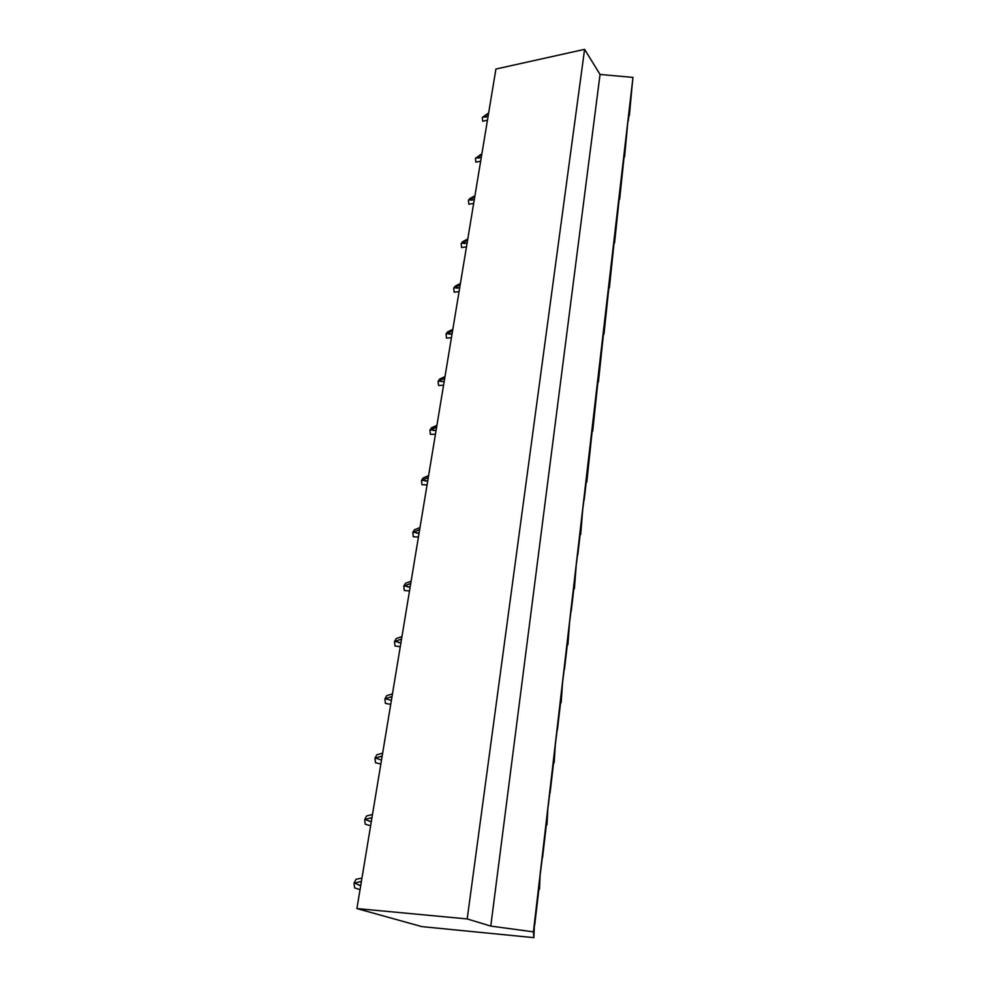 <?xml version="1.0" encoding="UTF-8"?>
<svg xmlns="http://www.w3.org/2000/svg" width="987" height="987" viewBox="0 0 987 987"><rect width="100%" height="100%" fill="white"/><g stroke="black" fill="none" stroke-linecap="round" stroke-linejoin="round"><path stroke-width="1.48" d="M467.196 918.934L490.773 926.09L533.424 931.864L533.856 937.65L421.844 926.62L356.912 908.571L467.196 918.934L584.588 49.35L600.047 74.457L632.975 77.393L628.867 115.824M490.773 926.09L600.047 74.457M356.912 908.571L495.918 69.041L584.588 49.35M533.856 937.65L534.448 923.98L539.346 881.897L539.494 889.188L538.877 889.139M539.494 889.188L540.062 875.777L546.366 824.799M546.971 824.836L547.822 809.069L553.596 762.704M554.188 762.729L555.311 744.778L560.567 702.732M561.159 702.744L562.541 682.77L567.315 644.77M567.895 644.77L569.511 622.933L573.842 588.733M574.397 588.721L576.235 565.144L580.146 534.522M580.701 534.498L582.737 509.304L586.253 482.038M586.809 482.001L592.163 431.208M592.706 431.171L597.9 381.969M598.43 381.907L603.452 334.223M603.982 334.161L608.843 287.908M609.361 287.846L614.074 242.975M614.58 242.901L619.145 199.349M619.651 199.275L624.08 156.982M624.574 156.896L627.806 122.388L632.26 84.129L629.361 115.726M533.424 931.864L632.975 77.393M627.929 121.364L628.263 118.452M629.003 112.074L629.212 110.297M629.114 111.802L631.927 87.547L629.114 111.778M628.287 120.809L631.088 96.738L628.287 120.821M631.088 96.738L631.137 94.419M631.927 87.547L632.038 86.042M622.982 163.83L623.303 161.004M624.031 154.823L624.228 153.108M626.227 138.501L623.34 163.299L626.264 136.255M627.029 129.605L624.129 154.54L627.14 128.125M617.887 207.566L618.195 204.852M618.898 198.88L619.083 197.227M621.995 172.91L618.997 198.609L622.094 171.479M621.218 181.546L618.257 207.06L621.242 179.338M612.631 252.647L612.939 250.032M613.606 244.295L613.791 242.703M616.887 216.153L613.704 244.036L616.789 217.547M616.061 225.863L613.001 252.166L616.073 223.741M607.215 299.135L607.511 296.631M608.152 291.128L608.325 289.61M610.743 271.548L607.597 298.666L610.743 269.5M611.434 263.554L608.251 290.881L611.521 262.221M601.638 347.079L601.91 344.697M602.526 339.466L602.687 338.01M605.907 311.028L602.625 339.22L605.981 309.758M605.265 318.628L602.008 346.634L605.253 316.704M595.877 396.552L596.136 394.306M596.716 389.359L596.876 387.99M599.615 367.238L596.247 396.145L599.578 365.4M600.207 360.021L596.814 389.137L600.269 358.812M589.918 447.642L590.164 445.532M590.707 440.893L590.855 439.61M594.31 410.604L590.806 440.683L594.371 409.469M593.779 417.415L590.3 447.259L593.718 415.675M583.773 500.421L584.008 498.46M584.501 494.154L584.649 492.969M584.156 500.064L587.672 467.616M584.612 493.956L588.277 461.805M577.42 554.978L577.629 553.176M578.086 549.228L578.222 548.13M581.935 516.892L578.197 549.056L581.972 515.905M581.516 522.789L577.802 554.657L581.429 521.272M570.856 611.397L571.041 609.769M571.448 606.203L571.572 605.216M575.433 572.768L571.559 606.055L575.458 571.868M575.063 578.148L571.239 611.113L574.965 576.766M564.046 669.778L564.219 668.347M564.589 665.189L564.687 664.325M568.697 630.594L564.687 665.053L568.709 629.792M568.401 635.406L564.441 669.531L568.278 634.172M557.013 730.22L557.149 728.998M557.47 726.296L557.556 725.544M561.726 690.481L557.569 726.173L561.726 689.765M561.504 694.688L557.396 730.022L561.356 693.602M549.71 792.857L549.833 791.845M550.092 789.625L550.166 789.008M554.497 752.513L550.191 789.526L554.484 751.921M554.361 756.091L550.104 792.709L554.188 755.154M542.147 857.789L542.245 857.012M542.542 855.248L547.008 816.829L542.542 855.236M546.958 819.716L542.542 857.678L546.761 818.963M539.235 883.575L534.584 923.203M539.284 885.697L534.695 925.09L539.05 885.129M360.045 889.669L354.58 887.856L354.025 883.192L355.999 879.306L361.982 878.023M361.427 881.366L354.025 883.192M354.851 883.205L360.711 885.697M370.631 825.737L365.215 824.207L364.684 819.617L366.596 815.965L372.494 814.485M371.988 817.581L364.684 819.617M365.486 819.592L371.297 821.752M380.859 764L375.492 762.754L374.961 758.226L376.824 754.796L382.648 753.143M382.179 756.005L374.961 758.226M375.763 758.164L381.513 760.039M390.729 704.373L385.411 703.386L384.893 698.919L386.694 695.687L392.468 693.886M392.024 696.514L384.893 698.919M385.695 698.821L391.383 700.412M400.266 646.744L395.01 645.991L394.504 641.587L396.256 638.54L401.943 636.59M401.549 639.021L394.504 641.587M395.293 641.464L400.919 642.784M409.494 591.003L404.288 590.473L403.794 586.142L405.484 583.268L411.123 581.183M410.752 583.416L403.794 586.142M404.571 585.982L410.148 587.055M418.426 537.064L413.269 536.743L412.788 532.474L414.429 529.772L420.006 527.564M419.66 529.612L412.788 532.474M413.553 532.277L419.08 533.128M427.075 484.851L421.967 484.728L421.486 480.509L423.09 477.979L428.592 475.648M428.284 477.511L421.486 480.509M422.251 480.287L427.729 480.928M435.452 434.268L430.394 434.329L429.925 430.172L431.479 427.79L436.92 425.348M436.649 427.05L429.925 430.172M430.677 429.925L436.094 430.357M443.57 385.238L438.549 385.485L438.092 381.377L439.61 379.131L445.001 376.59M444.742 378.144L438.092 381.377M438.845 381.105L442.312 381.55M451.441 337.702L446.469 338.109L446.025 334.062L447.506 331.953L452.823 329.325M452.589 330.719L446.025 334.062M446.766 333.766L452.083 333.828M458.252 291.733L454.156 292.152L453.712 288.155L455.155 286.181L460.423 283.466M460.213 284.725L453.712 288.155M454.452 287.846L459.708 287.735M465.667 247.009L461.608 247.552L461.176 243.604L462.582 241.753L467.789 238.953M467.604 240.075L461.176 243.604M461.904 243.271L467.122 242.999M473.674 203.396L468.85 204.235L468.418 200.336L469.787 198.609L474.944 195.722M474.784 196.721L468.418 200.336M469.146 199.991L474.303 199.571M480.657 161.189L475.882 162.164L475.463 158.315L481.89 153.738M481.755 154.614L475.463 158.315M476.178 157.945L481.298 157.377M487.455 120.18L482.717 121.265L482.31 117.465L488.651 112.937M488.528 113.702L482.31 117.465M483.025 117.083L488.084 116.392M628.46 118.983L631.261 94.875M629.225 110.495L632.05 86.251M623.5 161.523L626.387 136.699M624.24 153.306L627.152 128.322M618.405 205.358L621.378 179.77M619.108 197.412L622.106 171.664M613.149 250.525L616.209 224.16M613.815 242.888L616.9 216.338M607.721 297.099L610.891 269.907M608.35 289.783L611.533 262.406M602.132 345.142L605.401 317.086M602.712 338.183L606.006 309.93M596.358 394.726L599.738 365.77M596.888 388.15L600.293 358.972M590.399 445.927L593.878 416.033M590.88 439.758L594.396 409.617M584.242 498.842L587.845 467.937M584.674 493.105L588.301 461.953M577.876 553.522L581.602 521.58M578.246 548.266L581.997 516.041M571.3 610.089L575.15 577.05M571.596 605.339L575.483 571.991M564.49 668.631L568.463 634.431M564.724 664.424L568.734 629.903M557.433 729.245L561.554 693.836M557.593 725.63L561.751 689.864M550.117 792.067L554.386 755.351M550.203 789.082L554.521 751.995M542.542 857.185L546.971 819.124M542.542 854.89L547.02 816.422M534.67 924.757L539.272 885.265M361.328 881.934L359.194 881.761M360.773 885.314L358.639 885.129M371.889 818.174L369.78 818.05M371.346 821.431L369.237 821.307M382.08 756.61L380.007 756.535M391.925 697.143L389.877 697.118M401.438 639.662L399.427 639.687M400.956 642.599L398.933 642.623M410.641 584.07L408.655 584.131M410.173 586.907L408.174 586.969M419.549 530.278L417.587 530.377M419.093 533.029L417.131 533.128M428.173 478.189L426.236 478.337M427.729 480.854L425.792 480.99M436.525 427.741L434.613 427.914M436.106 430.32L434.181 430.492M444.631 378.848L442.731 379.045M451.429 337.714L450.615 337.825M452.478 331.435L450.603 331.669M460.09 285.44L458.239 285.699M467.48 240.803L465.654 241.087M473.661 203.445L472.872 203.581M474.661 197.462L472.847 197.782M480.657 161.251L479.867 161.399M481.631 155.354L479.842 155.699M487.442 120.241L486.665 120.402M488.405 114.443L486.64 114.813M584.156 500.076L587.746 469.244M584.612 493.969L588.227 462.866M400.956 642.562L398.575 642.586M410.185 586.858L407.68 586.944M419.105 532.968L416.514 533.103M427.741 480.805L425.052 480.99M436.106 430.27L433.355 430.517M444.224 381.303L441.399 381.599M452.083 333.816L449.196 334.174M458.98 287.859L456.771 288.179M465.839 243.258L464.124 243.542M472.748 199.929L471.255 200.201M479.546 157.834L478.202 158.093M487.442 120.266L486.431 120.463M486.209 116.935L484.938 117.194"/></g></svg>
